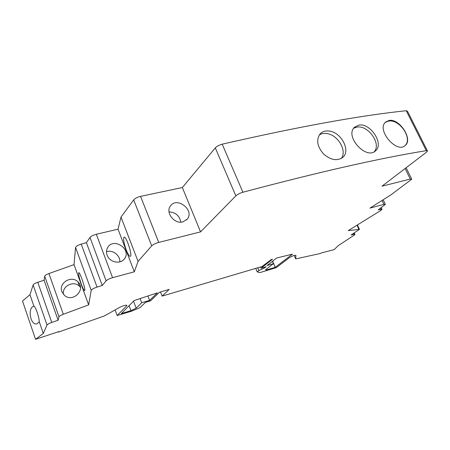 <?xml version="1.0" encoding="UTF-8"?>
<svg xmlns="http://www.w3.org/2000/svg" width="450" height="450" viewBox="0 0 450 450"><rect width="100%" height="100%" fill="white"/><g stroke="black" fill="none" stroke-linecap="round" stroke-linejoin="round"><path stroke-width="0.67" d="M242.916 192.24C239.867 193.151 237.51 194.366 235.845 195.874L215.308 147.876C216.877 146.227 219.178 144.996 222.204 144.18L242.916 192.24C319.309 171.911 380.43 158.051 426.285 150.66L427.494 151.014L426.285 152.359L382.011 186.182L410.276 179.061L411.75 179.207L390.819 194.94L369.956 208.114L383.901 204.345L385.363 204.401L378.298 209.796L382.056 209.346L380.621 210.594L348.277 230.602L359.46 229.388L351.073 234.968L354.088 234.354L354.921 234.467L354.015 235.305L338.214 245.666L334.142 249.638L321.362 252.906L320.647 253.423L295.718 258.902L295.92 255.352C294.649 255.077 292.427 255.881 289.266 257.76L276.272 267.666L259.802 272.621L257.231 271.901L258.924 270.568L264.651 267.868L266.164 266.687L261.135 268.183L272.52 259.206L271.305 259.56L261.996 266.535L162.129 296.1L160.515 291.949M162.129 296.1L169.234 289.401L159.469 292.252L150.508 300.881L145.434 302.389L140.068 307.62L131.428 311.243L117.18 315.529L126.675 305.798L126.433 305.156M158.732 242.421C155.514 243.338 153.169 244.491 151.701 245.88L133.678 199.862C135.067 198.338 137.357 197.173 140.563 196.369L158.732 242.421L200.554 231.885L235.845 195.874M134.308 271.806L118.024 229.196L96.323 234.259L112.567 277.684L134.308 271.806L138.049 261.371L151.701 245.88M112.567 277.684C109.485 278.601 107.331 279.653 106.11 280.839L89.994 237.448L86.4 242.64L81.242 244.108L97.043 287.1L102.234 285.48L106.11 280.839M97.043 287.1C93.701 288.242 91.761 289.327 91.221 290.351L75.561 247.466L74.036 264.634L48.938 273.544L63.309 314.269L88.639 304.903L91.221 290.351M63.309 314.269C60.773 315.253 59.321 316.103 58.973 316.811L58.112 320.254L51.761 322.442C49.112 323.404 47.526 324.27 47.002 325.035L43.29 333.461L35.544 339.306L58.837 331.599L58.427 332.094L104.299 315.984L119.779 307.322C123.587 305.499 125.955 304.869 126.894 305.438L126.675 305.798M276.727 257.979L267.053 265.562L273.442 263.661L265.579 269.769L266.332 270L275.243 267.328L292.461 254.154L276.727 257.979M157.354 292.871L149.58 300.392L141.694 302.732L136.176 308.16L130.961 310.652L121.365 313.532L134.123 300.555L157.354 292.871M43.29 333.461L39.246 321.722C39.352 317.548 35.409 306.124 33.93 306.253L29.959 294.722L22.5 301.022L35.544 339.306M47.002 325.035L33.126 284.957L29.959 294.722M33.93 306.253L33.328 306.405C27.332 308.632 30.645 326.042 37.119 323.764L39.246 321.722M389.098 120.442C399.555 118.282 413.207 139.399 405.259 145.446C396.861 153.996 376.211 129.966 385.532 122.13L389.098 120.442M222.204 144.18C298.423 126.709 359.758 115.554 406.221 110.722L407.498 111.246L427.326 150.683M358.74 125.134C370.204 122.535 384.255 143.758 375.671 150.705C366.441 160.408 344.363 136.373 354.482 127.288L358.74 125.134M329.389 131.079C341.257 132.429 350.747 150.441 342.996 157.174C337.348 161.336 330.84 160.239 323.466 153.877C317.154 146.413 316.046 139.742 320.152 133.864C322.453 131.473 325.536 130.545 329.389 131.079M141.694 302.732L140.108 298.575M149.58 300.392L147.893 295.999M136.176 308.16L133.526 301.157M130.961 310.652L129.088 305.674M261.135 268.183L260.606 266.946M258.924 270.568L257.743 267.789M257.231 271.901L255.741 268.386M264.651 267.868L264.375 267.221M266.332 270L266.074 269.387M81.343 284.186C82.941 288.478 84.049 290.616 84.662 290.61C86.091 290.239 79.796 271.356 78.699 272.711C78.294 274.067 79.177 277.898 81.343 284.186M88.639 304.903L74.036 264.634M61.869 291.668L64.474 295.397C72.889 303.03 86.316 289.519 78.002 281.942C71.674 274.911 58.269 282.904 61.869 291.668M102.234 285.48L86.4 242.64M107.111 255.127C109.53 262.485 120.802 264.679 124.582 258.632C131.732 249.232 113.681 237.139 107.736 247.416C106.341 249.767 106.133 252.338 107.111 255.127M126.236 249.913C128.008 254.374 129.386 256.523 130.365 256.371C132.744 255.628 126.039 235.389 124.009 237.189C123.103 238.882 123.846 243.124 126.236 249.913M138.049 261.371L121.005 217.086L118.024 229.196M133.678 199.862L121.005 217.086M182.857 221.901L187.268 219.133C194.867 210.218 176.873 196.194 170.409 206.049C165.178 212.552 174.465 224.404 182.857 221.901M140.563 196.369L182.346 187.526L200.554 231.885M215.308 147.876L182.346 187.526M117.18 315.529L115.104 309.938M273.442 263.661L272.441 261.338M295.718 258.902L294.199 255.437M275.243 267.328L272.604 261.208M33.126 284.957C33.604 284.085 35.151 283.196 37.783 282.285L51.761 322.442M58.973 316.811L44.708 276.199L44.089 280.238L37.783 282.285M44.708 276.199C45.011 275.377 46.423 274.494 48.938 273.544M75.561 247.466C76.028 246.296 77.923 245.177 81.242 244.108M89.994 237.448C91.147 236.143 93.257 235.086 96.323 234.259M58.112 320.254L44.089 280.238M58.427 332.094L58.314 331.768M404.747 145.845C413.303 138.983 399.42 118.378 388.238 121.196L385.245 122.428M374.248 151.718C381.69 143.623 367.701 124.397 356.484 127.198L353.706 128.227M341.224 158.501C347.417 151.042 337.95 134.803 326.807 133.554C323.944 133.132 321.457 133.571 319.354 134.871M180.872 222.154C179.533 215.758 175.584 212.338 169.026 211.888M119.807 261.894C120.442 255.482 112.714 249.519 106.498 251.651M80.505 287.471L79.571 286.363C73.924 280.091 61.723 286.104 63.456 294.396M358.875 229.219L357.002 225.208M383.901 204.345L382.05 200.475M410.276 179.061L405.101 168.542M426.285 150.66L406.221 110.722M381.015 209.205L380.526 208.181M354.088 234.354L353.627 233.359M354.859 234.338L354.229 232.976M359.398 229.247L357.401 224.961M381.977 209.171L381.251 207.653M385.273 204.216L383.152 199.783M411.632 178.971L406.119 167.766M405.259 145.446L404.865 145.761M375.671 150.705L375.171 151.121M342.996 157.174L342.36 157.736M186.514 219.954L187.268 219.133M123.722 259.667L124.582 258.632M79.571 286.363L78.002 281.942M33.328 306.405L33.649 306.304"/></g></svg>
